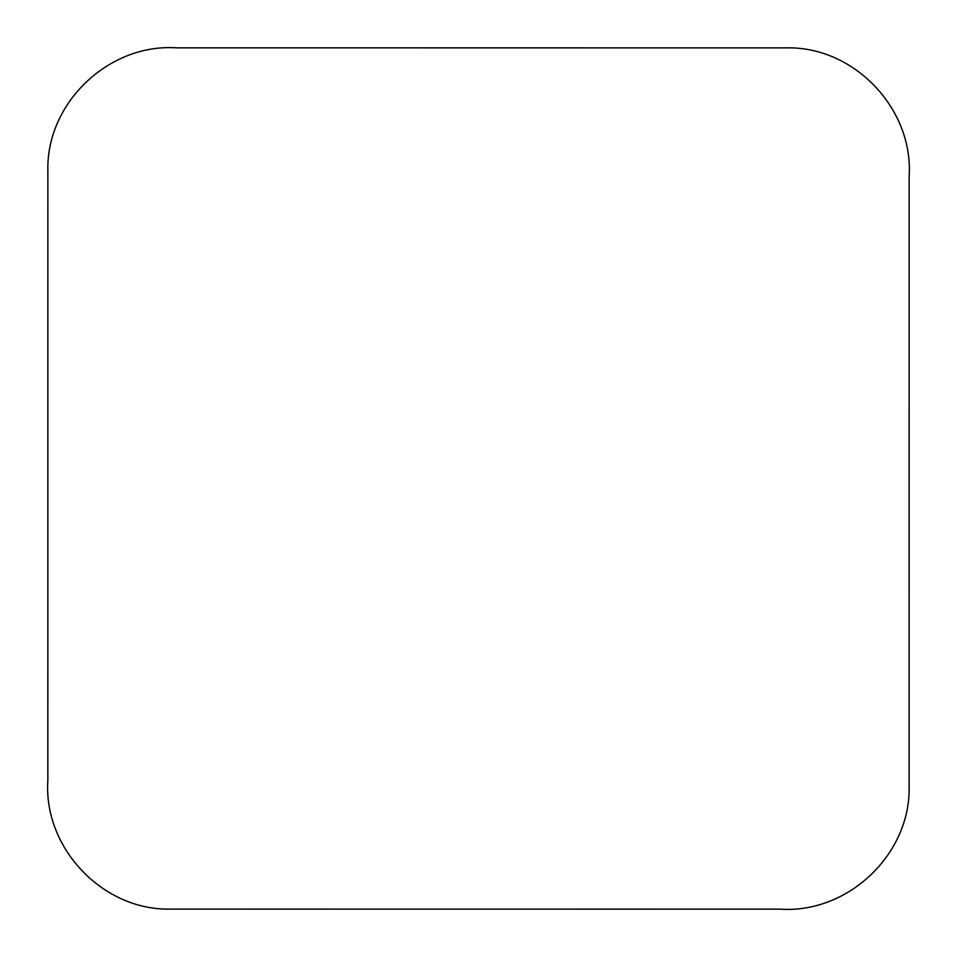 <?xml version="1.0" encoding="UTF-8"?>
<svg xmlns="http://www.w3.org/2000/svg" width="957" height="957" viewBox="0 0 957 957"><rect width="100%" height="100%" fill="white"/><g stroke="black" fill="none" stroke-linecap="round" stroke-linejoin="round"><path stroke-width="1.44" d="M170.92 909.102C102.937 910.98 43.221 848.01 47.85 780.314L47.874 170.92C46.044 102.937 108.966 43.221 176.686 47.85L786.08 47.874C854.063 46.044 913.779 108.966 909.15 176.686L909.126 786.08C910.956 854.063 848.034 913.779 780.314 909.15L170.92 909.102"/></g></svg>
